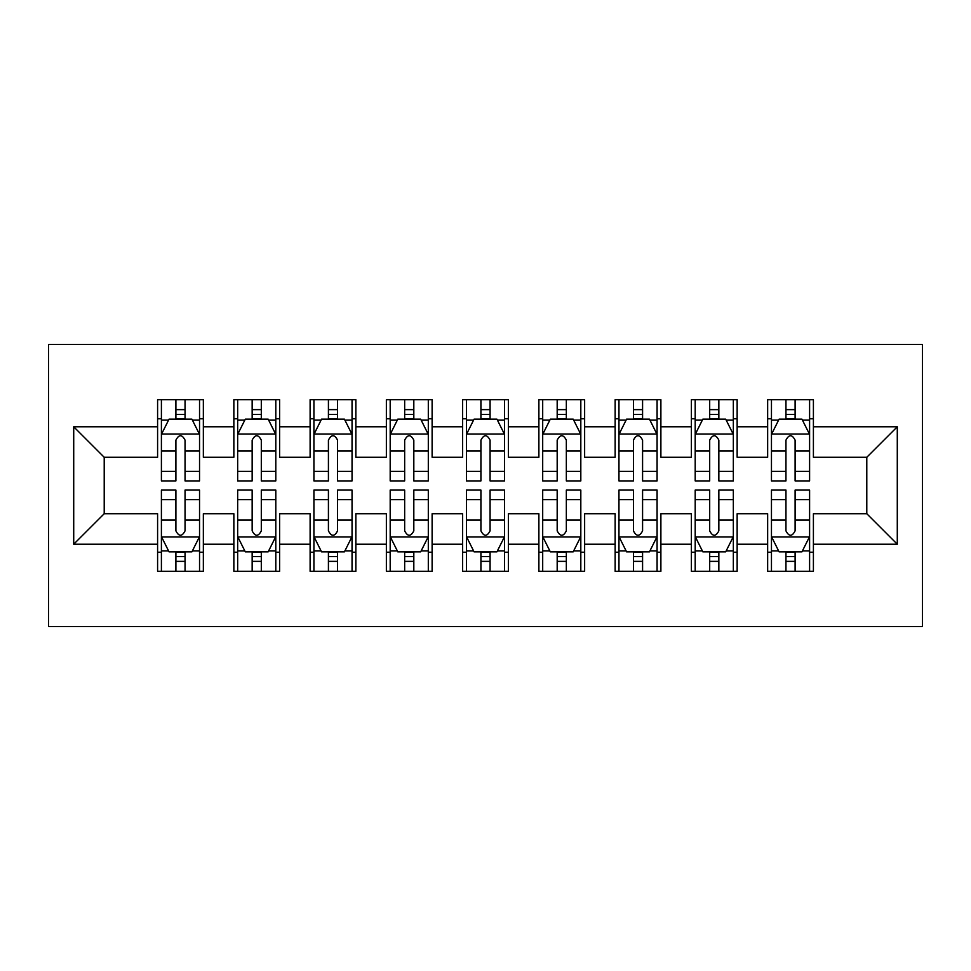 <?xml version="1.0" encoding="UTF-8"?>
<svg xmlns="http://www.w3.org/2000/svg" width="971" height="971" viewBox="0 0 971 971"><rect width="100%" height="100%" fill="white"/><g stroke="black" fill="none" stroke-linecap="round" stroke-linejoin="round"><path stroke-width="1.46" d="M48.55 626.574L922.45 626.574L922.45 344.426L48.55 344.426L48.55 626.574M73.711 544.221L73.711 426.779L157.593 426.779L157.593 457.28L104.213 457.28L104.213 513.72L73.711 544.221L157.593 544.221L157.593 571.288L203.352 571.288L203.352 544.221L233.853 544.221L233.853 571.288L279.612 571.288L279.612 544.221L310.113 544.221L310.113 571.288L355.859 571.288L355.859 544.221L386.361 544.221L386.361 571.288L432.119 571.288L432.119 544.221L462.621 544.221L462.621 571.288L508.379 571.288L508.379 544.221L538.881 544.221L538.881 571.288L584.639 571.288L584.639 544.221L615.141 544.221L615.141 571.288L660.887 571.288L660.887 544.221L691.388 544.221L691.388 571.288L737.147 571.288L737.147 544.221L767.648 544.221L767.648 571.288L813.407 571.288L813.407 513.72L866.787 513.72L866.787 457.28L813.407 457.28L813.407 426.779L897.289 426.779L897.289 544.221L813.407 544.221M813.407 426.779L813.407 399.712L767.648 399.712L767.648 426.779L737.147 426.779L737.147 399.712L691.388 399.712L691.388 426.779L660.887 426.779L660.887 399.712L615.141 399.712L615.141 426.779L584.639 426.779L584.639 399.712L538.881 399.712L538.881 426.779L508.379 426.779L508.379 399.712L462.621 399.712L462.621 426.779L432.119 426.779L432.119 399.712L386.361 399.712L386.361 426.779L355.859 426.779L355.859 399.712L310.113 399.712L310.113 426.779L279.612 426.779L279.612 399.712L233.853 399.712L233.853 426.779L203.352 426.779L203.352 399.712L157.593 399.712L157.593 426.779M737.147 544.221L737.147 513.72L767.648 513.72L767.648 544.221M897.289 426.779L866.787 457.28M660.887 544.221L660.887 513.72L691.388 513.72L691.388 544.221M767.648 426.779L767.648 457.28L737.147 457.28L737.147 426.779M584.639 544.221L584.639 513.72L615.141 513.72L615.141 544.221M691.388 426.779L691.388 457.28L660.887 457.28L660.887 426.779M508.379 544.221L508.379 513.72L538.881 513.72L538.881 544.221M615.141 426.779L615.141 457.28L584.639 457.28L584.639 426.779M432.119 544.221L432.119 513.72L462.621 513.72L462.621 544.221M538.881 426.779L538.881 457.28L508.379 457.28L508.379 426.779M355.859 544.221L355.859 513.72L386.361 513.72L386.361 544.221M462.621 426.779L462.621 457.28L432.119 457.28L432.119 426.779M279.612 544.221L279.612 513.72L310.113 513.72L310.113 544.221M386.361 426.779L386.361 457.28L355.859 457.28L355.859 426.779M203.352 544.221L203.352 513.72L233.853 513.72L233.853 544.221M310.113 426.779L310.113 457.28L279.612 457.28L279.612 426.779M104.213 513.72L157.593 513.72L157.593 544.221M233.853 426.779L233.853 457.28L203.352 457.28L203.352 426.779M767.648 418.78L771.46 418.78M809.596 418.78L813.407 418.78M691.388 418.78L695.2 418.78M733.336 418.78L737.147 418.78M615.141 418.78L618.952 418.78M657.076 418.78L660.887 418.78M538.881 418.78L542.692 418.78M580.816 418.78L584.639 418.78M462.621 418.78L466.432 418.78M504.568 418.78L508.379 418.78M386.361 418.78L390.184 418.78M428.308 418.78L432.119 418.78M310.113 418.78L313.924 418.78M352.048 418.78L355.859 418.78M233.853 418.78L237.664 418.78M275.8 418.78L279.612 418.78M157.593 418.78L161.404 418.78M199.541 418.78L203.352 418.78M157.593 552.22L161.404 552.22M199.541 552.22L203.352 552.22M233.853 552.22L237.664 552.22M275.8 552.22L279.612 552.22M310.113 552.22L313.924 552.22M352.048 552.22L355.859 552.22M386.361 552.22L390.184 552.22M428.308 552.22L432.119 552.22M462.621 552.22L466.432 552.22M504.568 552.22L508.379 552.22M538.881 552.22L542.692 552.22M580.816 552.22L584.639 552.22M615.141 552.22L618.952 552.22M657.076 552.22L660.887 552.22M691.388 552.22L695.2 552.22M733.336 552.22L737.147 552.22M767.648 552.22L771.46 552.22M809.596 552.22L813.407 552.22M73.711 426.779L104.213 457.28M866.787 513.72L897.289 544.221M185.048 409.628L175.897 409.628M199.541 471.36L185.048 471.36L185.048 480.924L199.541 480.924L199.541 434.413L191.918 419.156L169.039 419.156L161.404 434.413L161.404 480.924L175.897 480.924L175.897 471.36L161.404 471.36M161.404 434.413L161.404 399.712M199.541 434.413L199.541 399.712M175.897 419.156L175.897 399.712M185.048 399.712L185.048 419.156M185.048 471.36L185.048 440.13C182.002 434.255 178.955 434.255 175.897 440.13L175.897 471.36M185.048 418.78L175.897 418.78M175.897 561.372L185.048 561.372M161.404 499.64L175.897 499.64L175.897 490.076L161.404 490.076L161.404 536.587L169.039 551.844L191.918 551.844L199.541 536.587L199.541 490.076L185.048 490.076L185.048 499.64L199.541 499.64M199.541 536.587L199.541 571.288M161.404 536.587L161.404 571.288M185.048 551.844L185.048 571.288M175.897 571.288L175.897 551.844M175.897 499.64L175.897 530.87C178.943 536.745 181.99 536.745 185.048 530.87L185.048 499.64M175.897 552.22L185.048 552.22M261.308 409.628L252.157 409.628M275.8 471.36L261.308 471.36L261.308 480.924L275.8 480.924L275.8 434.413L268.166 419.156L245.287 419.156L237.664 434.413L237.664 480.924L252.157 480.924L252.157 471.36L237.664 471.36M237.664 434.413L237.664 399.712M275.8 434.413L275.8 399.712M252.157 419.156L252.157 399.712M261.308 399.712L261.308 419.156M261.308 471.36L261.308 440.13C258.262 434.255 255.215 434.255 252.157 440.13L252.157 471.36M261.308 418.78L252.157 418.78M337.568 409.628L328.416 409.628M352.048 471.36L337.568 471.36L337.568 480.924L352.048 480.924L352.048 434.413L344.426 419.156L321.547 419.156L313.924 434.413L313.924 480.924L328.416 480.924L328.416 471.36L313.924 471.36M313.924 434.413L313.924 399.712M352.048 434.413L352.048 399.712M328.416 419.156L328.416 399.712M337.568 399.712L337.568 419.156M337.568 471.36L337.568 440.13C334.522 434.255 331.463 434.255 328.416 440.13L328.416 471.36M337.568 418.78L328.416 418.78M252.157 561.372L261.308 561.372M237.664 499.64L252.157 499.64L252.157 490.076L237.664 490.076L237.664 536.587L245.287 551.844L268.166 551.844L275.8 536.587L275.8 490.076L261.308 490.076L261.308 499.64L275.8 499.64M275.8 536.587L275.8 571.288M237.664 536.587L237.664 571.288M261.308 551.844L261.308 571.288M252.157 571.288L252.157 551.844M252.157 499.64L252.157 530.87C255.203 536.745 258.25 536.745 261.308 530.87L261.308 499.64M252.157 552.22L261.308 552.22M328.416 561.372L337.568 561.372M313.924 499.64L328.416 499.64L328.416 490.076L313.924 490.076L313.924 536.587L321.547 551.844L344.426 551.844L352.048 536.587L352.048 490.076L337.568 490.076L337.568 499.64L352.048 499.64M352.048 536.587L352.048 571.288M313.924 536.587L313.924 571.288M337.568 551.844L337.568 571.288M328.416 571.288L328.416 551.844M328.416 499.64L328.416 530.87C331.463 536.745 334.51 536.745 337.568 530.87L337.568 499.64M328.416 552.22L337.568 552.22M413.816 409.628L404.664 409.628M428.308 471.36L413.816 471.36L413.816 480.924L428.308 480.924L428.308 434.413L420.686 419.156L397.807 419.156L390.184 434.413L390.184 480.924L404.664 480.924L404.664 471.36L390.184 471.36M390.184 434.413L390.184 399.712M428.308 434.413L428.308 399.712M404.664 419.156L404.664 399.712M413.816 399.712L413.816 419.156M413.816 471.36L413.816 440.13C410.769 434.255 407.723 434.255 404.664 440.13L404.664 471.36M413.816 418.78L404.664 418.78M490.076 409.628L480.924 409.628M504.568 471.36L490.076 471.36L490.076 480.924L504.568 480.924L504.568 434.413L496.934 419.156L474.066 419.156L466.432 434.413L466.432 480.924L480.924 480.924L480.924 471.36L466.432 471.36M466.432 434.413L466.432 399.712M504.568 434.413L504.568 399.712M480.924 419.156L480.924 399.712M490.076 399.712L490.076 419.156M490.076 471.36L490.076 440.13C487.029 434.255 483.983 434.255 480.924 440.13L480.924 471.36M490.076 418.78L480.924 418.78M404.664 561.372L413.816 561.372M390.184 499.64L404.664 499.64L404.664 490.076L390.184 490.076L390.184 536.587L397.807 551.844L420.686 551.844L428.308 536.587L428.308 490.076L413.816 490.076L413.816 499.64L428.308 499.64M428.308 536.587L428.308 571.288M390.184 536.587L390.184 571.288M413.816 551.844L413.816 571.288M404.664 571.288L404.664 551.844M404.664 499.64L404.664 530.87C407.711 536.745 410.769 536.745 413.816 530.87L413.816 499.64M404.664 552.22L413.816 552.22M480.924 561.372L490.076 561.372M466.432 499.64L480.924 499.64L480.924 490.076L466.432 490.076L466.432 536.587L474.066 551.844L496.934 551.844L504.568 536.587L504.568 490.076L490.076 490.076L490.076 499.64L504.568 499.64M504.568 536.587L504.568 571.288M466.432 536.587L466.432 571.288M490.076 551.844L490.076 571.288M480.924 571.288L480.924 551.844M480.924 499.64L480.924 530.87C483.971 536.745 487.017 536.745 490.076 530.87L490.076 499.64M480.924 552.22L490.076 552.22M566.336 409.628L557.184 409.628M580.816 471.36L566.336 471.36L566.336 480.924L580.816 480.924L580.816 434.413L573.193 419.156L550.314 419.156L542.692 434.413L542.692 480.924L557.184 480.924L557.184 471.36L542.692 471.36M542.692 434.413L542.692 399.712M580.816 434.413L580.816 399.712M557.184 419.156L557.184 399.712M566.336 399.712L566.336 419.156M566.336 471.36L566.336 440.13C563.289 434.255 560.231 434.255 557.184 440.13L557.184 471.36M566.336 418.78L557.184 418.78M557.184 561.372L566.336 561.372M542.692 499.64L557.184 499.64L557.184 490.076L542.692 490.076L542.692 536.587L550.314 551.844L573.193 551.844L580.816 536.587L580.816 490.076L566.336 490.076L566.336 499.64L580.816 499.64M580.816 536.587L580.816 571.288M542.692 536.587L542.692 571.288M566.336 551.844L566.336 571.288M557.184 571.288L557.184 551.844M557.184 499.64L557.184 530.87C560.231 536.745 563.277 536.745 566.336 530.87L566.336 499.64M557.184 552.22L566.336 552.22M642.584 409.628L633.432 409.628M657.076 471.36L642.584 471.36L642.584 480.924L657.076 480.924L657.076 434.413L649.453 419.156L626.574 419.156L618.952 434.413L618.952 480.924L633.432 480.924L633.432 471.36L618.952 471.36M618.952 434.413L618.952 399.712M657.076 434.413L657.076 399.712M633.432 419.156L633.432 399.712M642.584 399.712L642.584 419.156M642.584 471.36L642.584 440.13C639.537 434.255 636.49 434.255 633.432 440.13L633.432 471.36M642.584 418.78L633.432 418.78M633.432 561.372L642.584 561.372M618.952 499.64L633.432 499.64L633.432 490.076L618.952 490.076L618.952 536.587L626.574 551.844L649.453 551.844L657.076 536.587L657.076 490.076L642.584 490.076L642.584 499.64L657.076 499.64M657.076 536.587L657.076 571.288M618.952 536.587L618.952 571.288M642.584 551.844L642.584 571.288M633.432 571.288L633.432 551.844M633.432 499.64L633.432 530.87C636.478 536.745 639.537 536.745 642.584 530.87L642.584 499.64M633.432 552.22L642.584 552.22M718.843 409.628L709.692 409.628M733.336 471.36L718.843 471.36L718.843 480.924L733.336 480.924L733.336 434.413L725.713 419.156L702.834 419.156L695.2 434.413L695.2 480.924L709.692 480.924L709.692 471.36L695.2 471.36M695.2 434.413L695.2 399.712M733.336 434.413L733.336 399.712M709.692 419.156L709.692 399.712M718.843 399.712L718.843 419.156M718.843 471.36L718.843 440.13C715.797 434.255 712.75 434.255 709.692 440.13L709.692 471.36M718.843 418.78L709.692 418.78M709.692 561.372L718.843 561.372M695.2 499.64L709.692 499.64L709.692 490.076L695.2 490.076L695.2 536.587L702.834 551.844L725.713 551.844L733.336 536.587L733.336 490.076L718.843 490.076L718.843 499.64L733.336 499.64M733.336 536.587L733.336 571.288M695.2 536.587L695.2 571.288M718.843 551.844L718.843 571.288M709.692 571.288L709.692 551.844M709.692 499.64L709.692 530.87C712.738 536.745 715.785 536.745 718.843 530.87L718.843 499.64M709.692 552.22L718.843 552.22M795.103 409.628L785.952 409.628M809.596 471.36L795.103 471.36L795.103 480.924L809.596 480.924L809.596 434.413L801.961 419.156L779.082 419.156L771.46 434.413L771.46 480.924L785.952 480.924L785.952 471.36L771.46 471.36M771.46 434.413L771.46 399.712M809.596 434.413L809.596 399.712M785.952 419.156L785.952 399.712M795.103 399.712L795.103 419.156M795.103 471.36L795.103 440.13C792.057 434.255 789.01 434.255 785.952 440.13L785.952 471.36M795.103 418.78L785.952 418.78M785.952 561.372L795.103 561.372M771.46 499.64L785.952 499.64L785.952 490.076L771.46 490.076L771.46 536.587L779.082 551.844L801.961 551.844L809.596 536.587L809.596 490.076L795.103 490.076L795.103 499.64L809.596 499.64M809.596 536.587L809.596 571.288M771.46 536.587L771.46 571.288M795.103 551.844L795.103 571.288M785.952 571.288L785.952 551.844M785.952 499.64L785.952 530.87C788.998 536.745 792.045 536.745 795.103 530.87L795.103 499.64M785.952 552.22L795.103 552.22M199.346 434.025L161.599 434.025M161.404 420.067L168.578 420.067M192.367 420.067L199.541 420.067M175.897 450.92L161.404 450.92M199.541 450.92L185.048 450.92M185.048 414.483L175.897 414.483M161.599 536.975L199.346 536.975M199.541 550.933L192.367 550.933M168.578 550.933L161.404 550.933M185.048 520.08L199.541 520.08M161.404 520.08L175.897 520.08M175.897 556.517L185.048 556.517M275.606 434.025L237.859 434.025M237.664 420.067L244.838 420.067M268.627 420.067L275.8 420.067M252.157 450.92L237.664 450.92M275.8 450.92L261.308 450.92M261.308 414.483L252.157 414.483M351.866 434.025L314.119 434.025M313.924 420.067L321.085 420.067M344.887 420.067L352.048 420.067M328.416 450.92L313.924 450.92M352.048 450.92L337.568 450.92M337.568 414.483L328.416 414.483M237.859 536.975L275.606 536.975M275.8 550.933L268.627 550.933M244.838 550.933L237.664 550.933M261.308 520.08L275.8 520.08M237.664 520.08L252.157 520.08M252.157 556.517L261.308 556.517M314.119 536.975L351.866 536.975M352.048 550.933L344.887 550.933M321.085 550.933L313.924 550.933M337.568 520.08L352.048 520.08M313.924 520.08L328.416 520.08M328.416 556.517L337.568 556.517M428.114 434.025L390.366 434.025M390.184 420.067L397.345 420.067M421.135 420.067L428.308 420.067M404.664 450.92L390.184 450.92M428.308 450.92L413.816 450.92M413.816 414.483L404.664 414.483M504.374 434.025L466.626 434.025M466.432 420.067L473.605 420.067M497.395 420.067L504.568 420.067M480.924 450.92L466.432 450.92M504.568 450.92L490.076 450.92M490.076 414.483L480.924 414.483M390.366 536.975L428.114 536.975M428.308 550.933L421.135 550.933M397.345 550.933L390.184 550.933M413.816 520.08L428.308 520.08M390.184 520.08L404.664 520.08M404.664 556.517L413.816 556.517M466.626 536.975L504.374 536.975M504.568 550.933L497.395 550.933M473.605 550.933L466.432 550.933M490.076 520.08L504.568 520.08M466.432 520.08L480.924 520.08M480.924 556.517L490.076 556.517M580.634 434.025L542.886 434.025M542.692 420.067L549.865 420.067M573.655 420.067L580.816 420.067M557.184 450.92L542.692 450.92M580.816 450.92L566.336 450.92M566.336 414.483L557.184 414.483M542.886 536.975L580.634 536.975M580.816 550.933L573.655 550.933M549.865 550.933L542.692 550.933M566.336 520.08L580.816 520.08M542.692 520.08L557.184 520.08M557.184 556.517L566.336 556.517M656.882 434.025L619.134 434.025M618.952 420.067L626.113 420.067M649.915 420.067L657.076 420.067M633.432 450.92L618.952 450.92M657.076 450.92L642.584 450.92M642.584 414.483L633.432 414.483M619.134 536.975L656.882 536.975M657.076 550.933L649.915 550.933M626.113 550.933L618.952 550.933M642.584 520.08L657.076 520.08M618.952 520.08L633.432 520.08M633.432 556.517L642.584 556.517M733.141 434.025L695.394 434.025M695.2 420.067L702.373 420.067M726.162 420.067L733.336 420.067M709.692 450.92L695.2 450.92M733.336 450.92L718.843 450.92M718.843 414.483L709.692 414.483M695.394 536.975L733.141 536.975M733.336 550.933L726.162 550.933M702.373 550.933L695.2 550.933M718.843 520.08L733.336 520.08M695.2 520.08L709.692 520.08M709.692 556.517L718.843 556.517M809.401 434.025L771.654 434.025M771.46 420.067L778.633 420.067M802.422 420.067L809.596 420.067M785.952 450.92L771.46 450.92M809.596 450.92L795.103 450.92M795.103 414.483L785.952 414.483M771.654 536.975L809.401 536.975M809.596 550.933L802.422 550.933M778.633 550.933L771.46 550.933M795.103 520.08L809.596 520.08M771.46 520.08L785.952 520.08M785.952 556.517L795.103 556.517"/></g></svg>
